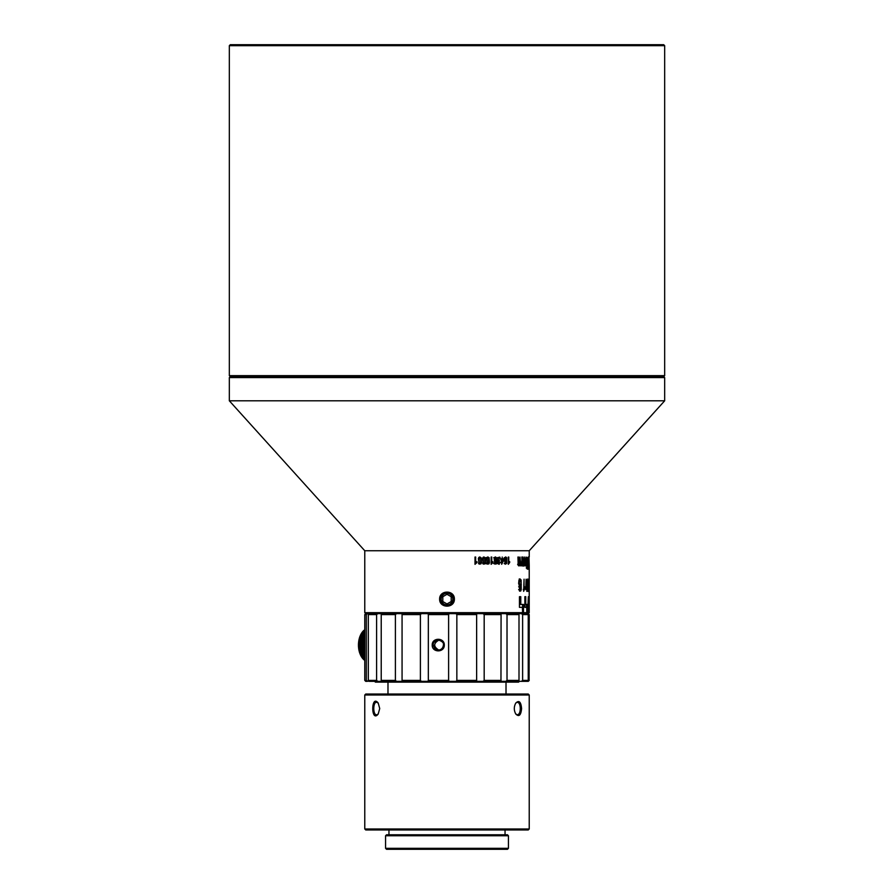 <?xml version="1.0" encoding="UTF-8"?>
<svg xmlns="http://www.w3.org/2000/svg" width="894" height="894" viewBox="0 0 894 894"><rect width="100%" height="100%" fill="white"/><g stroke="black" fill="none" stroke-linecap="round" stroke-linejoin="round"><path stroke-width="1.34" d="M364.774 657.783L362.126 657.783A16.93 10.884 90 0 0 362.495 658.263L364.774 658.263M364.774 656.766L361.444 656.766A16.93 10.884 90 0 0 361.779 657.291L364.774 657.291M364.774 655.648L360.818 655.648A16.93 10.884 90 0 0 361.12 656.218L364.774 656.218M364.774 654.464L360.26 654.464A16.93 10.884 90 0 0 360.528 655.067L364.774 655.067M364.774 653.201L359.768 653.201A16.93 10.884 90 0 0 360.003 653.838L364.774 653.838M364.774 651.871L359.343 651.871A16.93 10.884 90 0 0 359.544 652.542L359.79 652.564A59.909 2.034 1.6 0 1 359.544 652.542M364.774 650.497L358.997 650.497A16.93 10.884 90 0 0 359.164 651.19L364.774 651.19M364.774 649.078L358.74 649.078A16.93 10.884 90 0 0 358.852 649.793L364.774 649.793M364.774 647.625L358.55 647.625A16.93 10.884 90 0 0 358.628 648.362L364.774 648.362M364.774 646.161L358.449 646.161A16.93 10.884 90 0 0 358.483 646.898L364.774 646.898M364.774 644.686L358.427 644.686A16.93 10.884 90 0 0 358.427 645.423L364.774 645.423M364.774 643.211L358.494 643.211A16.93 10.884 90 0 0 358.449 643.948L364.774 643.948M364.774 641.747L358.639 641.747A16.93 10.884 90 0 0 358.55 642.484L364.774 642.484M364.774 640.316L358.863 640.316A16.93 10.884 90 0 0 358.74 641.032L364.774 641.032M364.774 638.919L359.164 638.919A16.93 10.884 90 0 0 359.008 639.612L364.774 639.612M364.774 637.567L359.544 637.567A16.93 10.884 90 0 0 359.343 638.238L364.774 638.238M364.774 636.271L360.003 636.271A16.93 10.884 90 0 0 359.768 636.908L364.774 636.908M364.774 635.042L360.539 635.042A16.93 10.884 90 0 0 360.26 635.645L364.774 635.645M364.774 632.829L361.791 632.829A16.93 10.884 90 0 0 361.455 633.354A59.909 43.784 63.9 0 0 361.455 633.88A16.45 10.572 -90 0 1 361.455 633.88L361.131 633.891A16.93 10.884 90 0 0 360.83 634.461L364.774 634.461M361.455 633.354L364.774 633.354M364.774 631.857L362.506 631.857A16.93 10.884 90 0 0 362.137 632.326L364.774 632.326M364.774 630.985L363.266 630.985A16.93 10.884 90 0 0 362.875 631.41L364.774 631.41M364.774 630.214L364.082 630.214A16.93 10.884 90 0 0 363.668 630.583L364.774 630.583M364.774 659.537L363.657 659.537A16.93 10.884 90 0 0 364.07 659.906L364.774 659.906M364.774 659.135L363.255 659.135A16.93 10.884 90 0 1 362.863 658.71L364.774 658.71M360.818 655.648A59.909 42.387 122.8 0 1 360.841 655.146A16.45 10.572 -90 0 1 360.807 655.067M360.26 654.464A59.909 40.699 129 0 1 360.316 653.972A16.45 10.572 -90 0 1 360.26 653.838M359.768 653.201A59.909 38.688 134.8 0 1 359.846 652.732A16.45 10.572 -90 0 1 359.79 652.564M359.343 651.871A59.909 36.397 140.1 0 1 359.455 651.435A16.45 10.572 -90 0 1 359.41 651.268A59.909 6.023 4.9 0 1 359.164 651.19M358.997 650.497A59.909 33.816 145 0 1 359.131 650.083A16.45 10.572 -90 0 1 359.097 649.916A59.909 9.968 8.1 0 1 358.852 649.793M358.74 649.078A59.909 30.988 149.5 0 1 358.896 648.709A16.45 10.572 -90 0 1 358.863 648.519A59.909 13.835 11.5 0 1 358.628 648.362M358.55 647.625A59.909 27.915 153.8 0 1 358.729 647.29A16.45 10.572 -90 0 1 358.706 647.111A59.909 17.589 14.9 0 1 358.483 646.898M358.449 646.161A59.909 24.63 157.8 0 1 358.639 645.859A16.45 10.572 -90 0 1 358.639 645.68A59.909 21.221 18.5 0 1 358.427 645.423M358.427 644.686A59.909 21.165 161.5 0 1 358.639 644.429A16.45 10.572 -90 0 1 358.639 644.25A59.909 24.686 22.3 0 1 358.449 643.948M358.494 643.211A59.909 17.534 165.1 0 1 358.717 642.998A16.45 10.572 -90 0 1 358.729 642.82A59.909 27.96 26.3 0 1 358.55 642.484M358.639 641.747A59.909 13.768 168.6 0 1 358.863 641.59A16.45 10.572 -90 0 1 358.896 641.4A59.909 31.033 30.5 0 1 358.74 641.032M358.863 640.316A59.909 9.901 171.9 0 1 359.097 640.193A16.45 10.572 -90 0 1 359.142 640.026A59.909 33.86 35.1 0 1 359.008 639.612M359.164 638.919A59.909 5.956 175.2 0 1 359.41 638.852A16.45 10.572 -90 0 1 359.455 638.674A59.909 36.431 40 0 1 359.343 638.238M359.544 637.567A59.909 1.967 178.4 0 1 359.801 637.545A16.45 10.572 -90 0 1 359.857 637.377A59.909 38.721 45.3 0 1 359.768 636.908M360.271 636.271A16.45 10.572 -90 0 1 360.316 636.137A59.909 40.722 51 0 1 360.26 635.645M360.818 635.042A16.45 10.572 -90 0 1 360.852 634.975A59.909 42.409 57.2 0 1 360.83 634.461M360.852 634.975L364.774 634.975M360.316 636.137L364.774 636.137M359.801 637.545L364.774 637.545M359.857 637.377L364.774 637.377M359.41 638.852L364.774 638.852M359.455 638.674L364.774 638.674M359.097 640.193L364.774 640.193M359.142 640.026L364.774 640.026M358.863 641.59L364.774 641.59M358.896 641.4L364.774 641.4M358.717 642.998L364.774 642.998M358.729 642.82L364.774 642.82M358.639 644.429L364.774 644.429M358.639 644.25L364.774 644.25M358.639 645.859L364.774 645.859M358.639 645.68L364.774 645.68M358.729 647.29L364.774 647.29M358.706 647.111L364.774 647.111M358.896 648.709L364.774 648.709M358.863 648.519L364.774 648.519M359.131 650.083L364.774 650.083M359.097 649.916L364.774 649.916M359.455 651.435L364.774 651.435M359.41 651.268L364.774 651.268M359.846 652.732L364.774 652.732M360.316 653.972L364.774 653.972M360.841 655.146L364.774 655.146M361.444 656.241L364.774 656.241M387.985 694.035L387.985 682.122M519.358 681.351L518.587 682.122L375.413 682.122L374.441 681.161M529.103 614.603L529.103 680.39L529.226 614.603L528.265 613.63L365.735 613.63L364.774 612.669L529.226 612.669L529.214 604.445M364.774 612.669L364.774 550.749L529.226 550.749L664.667 400.803L664.667 377.581L229.333 377.581L229.333 400.803L664.667 400.803M508.295 557.04L508.295 564.326L509.692 562.505L509.692 561.644L508.764 562.717L508.764 557.04M501.69 558.772L501.087 558.772L501.69 564.293L504.048 559.599L504.048 558.772L502.227 558.772L502.227 557.04L502.227 558.772M496.874 562.695L496.583 557.666L494.673 557.342L494.147 558.56L494.874 564.092L496.382 563.902L496.874 562.695L496.293 562.695M494.874 564.092L496.382 563.902L494.684 563.902M495.555 556.917L494.673 557.342M489.409 562.695L489.107 557.666L487.051 557.342L486.492 558.56L487.264 564.092L488.884 563.902L489.409 562.695L488.794 562.695M487.264 564.092L488.884 563.902L487.062 563.902M487.99 556.917L487.051 557.342M481.43 562.695L481.117 557.666L478.949 557.342L478.346 558.56L479.173 564.092L480.883 563.902L481.43 562.695L480.782 562.695M479.173 564.092L480.883 563.902L478.949 563.902M479.944 556.917L478.949 557.342M528.186 557.04L528.835 557.253M528.097 558.471L528.745 558.471L528.265 562.918C528.019 567.701 528.198 569.489 528.801 568.293L528.913 557.04L528.097 557.04L528.097 558.471M528.712 567.31L528.142 567.344M527.549 569.187L528.645 569.087L528.242 568.293M523.169 565.276L524.521 564.46L525.203 565.991L525.784 564.572L526.085 565.801L526.085 557.04L525.516 564.382L524.465 557.04L524.297 564.092L523.605 564.472L522.956 557.04L523.169 565.276L523.839 565.991M524.297 564.092L523.024 564.472M525.516 564.382L524.264 564.215M521.202 586.721L521.146 580.05L520.084 578.988L519.101 579.882L518.621 583.357L519.481 585.749L519.481 590.979L520.699 591.046L521.236 589.682L521.202 586.721L520.576 586.721M524.286 589.716L524.867 586.866L524.063 588.654L524.063 579.189L523.638 591.336L524.286 589.716L523.638 589.716M526.778 612.178L527.438 612.178L527.438 604.445L525.761 604.445L525.761 596.7L524.867 596.7L524.867 607.35L526.778 607.35L526.778 612.178M528.902 589.716L528.846 579.189L528.723 589.716M454.375 599.125C454.666 608.468 439.334 608.479 439.624 599.125C439.356 589.761 454.655 589.783 454.375 599.125L453.359 599.125C453.727 590.923 440.284 590.912 440.641 599.125C440.284 607.328 453.716 607.328 453.359 599.125M529.226 604.445L529.226 566.014M529.226 586.755L529.226 585.078M528.823 612.178L528.343 596.7L527.873 607.35L528.823 607.35L529.058 612.178M527.885 580.351L528.186 580.351C527.862 578.384 527.538 578.608 527.225 580.999L527.315 585.939L527.974 586.643L528.153 585.436L527.941 589.716L527.169 588.33C527.404 591.56 527.728 592.107 528.175 589.951L527.751 578.988M526.745 591.336L527.862 591.28L527.885 589.951M527.941 589.716L527.225 589.481M527.315 585.939L527.471 586.643M526.264 589.716L526.097 579.189L525.761 589.716M522.398 612.178L523.515 612.178L523.515 604.445L520.777 604.445L520.777 596.7L519.448 596.7L519.448 607.35L522.398 607.35L522.588 612.178L522.588 604.445M522.252 557.04L521.448 564.382L520.643 564.215L519.973 557.04L519.738 564.092L518.799 564.472L518.542 557.04L517.928 557.04L518.218 565.276L519.123 565.991L520.051 564.46L520.956 566.003L521.828 564.572L522.252 565.801L521.783 557.04M519.738 564.092L518.017 564.472M521.448 564.382L519.693 564.215M527.806 566.461L527.695 558.091L526.845 557.543L526.935 568.785L527.605 568.472L527.572 566.461M526.935 568.785L527.605 568.472L526.845 568.472M529.002 558.471L529.226 568.293L529.002 558.471M529.226 565.678L529.002 558.068M528.198 569.187L529.17 569.187L529.226 568.293M475.005 557.04L475.005 564.326L476.983 562.505L476.983 561.644L475.675 562.717L475.675 557.04L475.005 557.04L475.675 557.04M485.476 562.695L485.163 557.666L483.062 557.342L482.469 558.56L483.274 564.092L484.939 563.902L485.476 562.695L484.85 562.695M483.274 564.092L484.939 563.902L483.062 563.902M484.023 556.917L483.062 557.342M491.152 557.04L491.152 564.326L492.94 562.505L492.94 561.644L491.767 562.717L491.767 557.04L491.152 557.04L491.767 557.04M498.472 564.069L500.484 562.449L498.64 563.309L499.478 560.471C497.779 559.275 497.846 558.437 499.69 557.979L500.003 559.074L499.746 557.107L498.036 557.577L497.992 563.376L499.187 564.326M499.053 557.655L499.69 557.979M504.976 562.449L505.211 564.215L506.652 563.499L506.697 557.733L505.658 556.917L504.562 558.124L504.752 561.086L506.16 561.51L506.596 560.784L506.451 562.46L506.093 563.354L504.976 562.449M506.093 563.354L504.574 563.209M504.752 561.086L506.16 561.51L505.065 561.51M229.333 377.581L230.306 376.62L663.694 376.62L230.306 376.62L229.333 375.648L664.667 375.648L664.667 45.672L229.333 45.672L229.333 375.648M528.086 607.35L528.086 604.445M528.075 581.648L527.516 585L527.516 580.966L527.952 580.575L528.075 581.648M528.019 585L527.203 585M527.225 580.966L527.952 580.575M526.477 607.35L526.477 604.445M524.867 604.445L525.761 604.445M524.175 588.297L524.867 588.297M523.292 589.716L523.884 588.297M520.777 604.445L519.839 604.445L519.448 596.7M520.632 586.866L520.632 589.571L519.604 589.559L519.593 586.855L520.632 586.866L518.933 586.855M520.632 589.571L518.922 589.559M519.693 589.571L518.654 589.559L519.693 589.571M520.755 584.419C519.425 585.302 518.989 584.128 519.459 580.888L520.9 581.458L520.755 584.419L519.001 585.067M520.263 586.721L519.783 585.749L520.733 585.749M519.783 585.749L520.386 584.665M520.274 580.24L519.649 579.144M518.777 580.888L520.152 580.206M519.649 591.157L520.196 590.107M518.643 586.855L519.693 586.866L518.643 586.855M520.319 564.382L519.503 564.215M518.587 564.092L517.637 564.472M518.419 565.656L518.844 564.717M520.364 565.578L520.688 564.717M524.465 564.382L523.884 564.215M523.225 564.092L522.521 564.472M523.213 565.41L523.403 564.717M527.538 559.041L527.527 567.087L526.935 566.975L526.935 559.041L527.538 559.041L526.622 559.041M527.527 567.087L526.633 566.975M475.865 562.505L476.983 562.505M475.005 562.717L475.675 562.717M480.681 558.236L480.648 563.064L479.162 562.996L479.162 558.247L480.681 558.236L479.162 558.247M478.469 563.064L479.206 563.064M480.648 563.064L478.446 562.996M484.738 558.236L484.716 563.064L483.263 562.996L483.263 558.247L484.738 558.236L483.263 558.247M482.592 563.064L483.308 563.064M484.716 563.064L482.57 562.996M488.694 558.236L488.66 563.064L487.264 562.996L487.264 558.247L488.694 558.236L487.264 558.247M486.604 563.064L487.297 563.064M488.66 563.064L486.582 562.996M486.749 563.902L487.308 562.695M491.923 562.505L492.94 562.505M491.152 562.717L491.767 562.717M496.204 558.236L496.17 563.064L494.863 562.996L494.863 558.247L496.204 558.236L494.237 558.247M496.17 563.064L494.237 562.996M494.594 563.902L495.108 562.695M497.891 560.471L498.74 560.471M498.17 561.253L499.422 561.253M498.304 562.281L497.969 563.332M501.69 559.599L504.048 559.599M503.546 559.599L502.227 562.862L502.227 559.599M502.517 559.599L502.517 558.772M506.406 558.515L506.283 560.527L505.144 560.527L505.155 558.102L506.406 558.515M506.283 560.527L504.529 560.527M504.831 560.527L503.657 560.527M504.574 558.102L506.116 557.867M504.697 561.51L505.144 560.784M508.898 562.505L509.692 562.505M476.938 681.351L456.041 681.351L456.845 680.39L476.636 680.39L476.938 681.351L483.118 681.351L484.179 680.39L501.076 680.39L500.964 681.351L505.836 681.351L507.021 680.39L519.001 680.39L519.001 614.603L507.021 614.603L507.021 680.39M448.609 680.39L448.609 614.603L428.327 614.603L428.327 680.39L448.609 680.39L449.291 681.351L456.041 681.351M449.291 681.351L427.868 681.351L428.327 680.39M420.392 680.39L420.392 614.603L402.065 614.603L402.065 680.39L420.392 680.39L421.365 681.351L427.868 681.351M421.365 681.351L402.009 681.351L402.065 680.39L402.009 681.351L381.582 681.351L381.224 680.39L395.394 680.39L395.394 614.603L381.224 614.603L381.224 680.39M376.609 680.39L376.609 614.603L368.317 614.603L368.317 680.39L376.609 680.39L377.793 681.351L381.582 681.351M377.793 681.351L369.043 681.351L368.317 680.39M367.4 681.351L365.735 681.351L364.774 680.39L369.043 681.351M529.226 680.39L528.265 681.351L529.103 680.39M528.242 680.39L528.242 614.603L522.621 614.603L522.621 680.39L528.242 680.39L527.393 681.351L528.097 681.351M527.393 681.351L521.459 681.351L522.621 680.39M519.001 680.39L518.486 681.351L521.459 681.351M518.486 681.351L505.836 681.351M500.964 613.63L501.076 614.603L484.179 614.603L483.118 613.63L500.964 613.63L501.076 614.603L500.964 681.351L483.118 681.351M484.179 614.603L484.179 680.39M476.938 613.63L476.636 614.603L456.845 614.603L456.041 613.63L476.938 613.63M507.021 614.603L505.836 613.63L518.486 613.63L519.001 614.603M522.621 614.603L521.459 613.63L527.393 613.63L528.242 614.603M366.317 614.603L364.774 614.603L365.735 613.63L367.4 613.63L366.317 614.603L366.317 680.39M381.224 614.603L381.582 613.63L396.534 613.63L395.394 614.603M395.394 680.39L396.534 681.351M402.009 613.63L402.065 614.603L402.009 613.63L421.365 613.63L420.392 614.603M444.307 645.077C444.463 652.821 432.003 652.743 432.204 645.066C431.958 637.377 444.508 637.377 444.307 645.077L443.413 645.077C443.972 642.942 442.284 641.255 438.339 639.992C434.428 641.244 432.752 642.931 433.311 645.066C434.54 649.022 436.216 650.72 438.339 650.15C441.345 649.782 443.033 648.083 443.413 645.077M428.327 614.603L427.868 613.63L449.291 613.63L448.609 614.603M476.636 680.39L476.636 614.603M456.845 614.603L456.845 680.39M368.317 614.603L369.043 613.63L377.793 613.63L376.609 614.603M438.988 640.037C433.389 643.255 433.311 646.597 438.764 650.072M229.333 45.672L230.306 44.7L663.694 44.7L664.667 45.672M441.2 599.125A5.8 5.8 0 0 0 447 604.925A5.8 5.8 0 0 0 452.8 599.125A5.8 5.8 0 0 0 447 593.314A5.8 5.8 0 0 0 441.2 599.125M442.809 601.539L447 603.964L451.191 601.539L451.191 596.7L447 594.286L442.809 596.7L442.809 601.539M364.774 694.996L365.735 694.035L528.265 694.035L529.226 694.996L364.774 694.996L364.774 828.984L529.226 828.984L529.226 694.996M521.582 708.54C520.967 715.289 519.034 717.133 515.793 714.049C513.815 710.372 513.815 706.707 515.793 703.042C519.034 699.957 520.967 701.79 521.582 708.54L520.274 708.54C520.174 704.74 519.213 702.65 517.402 702.248L515.905 702.952M379.715 708.54L378.207 714.038C370.943 723.425 370.943 693.655 378.207 703.042L379.715 708.54M529.226 828.984L528.265 829.956L365.735 829.956L364.774 828.984M505.043 834.784L505.043 829.956M385.571 835.756L386.532 834.784L507.468 834.784L508.429 835.756L385.571 835.756L385.571 848.328L508.429 848.328L508.429 835.756M508.429 848.328L507.468 849.3L386.532 849.3L385.571 848.328M515.749 713.971L517.402 714.831C519.213 714.44 520.163 712.339 520.274 708.54M378.24 703.097L376.597 702.248C372.843 701.891 372.843 715.189 376.597 714.831L378.095 714.127M520.654 584.665L521.325 584.665M520.207 580.05L521.146 580.05M517.95 563.835L518.598 563.835M528.097 558.068L528.89 558.068M475.005 563.354L476.033 563.354M480.1 557.666L481.117 557.666M484.168 557.666L485.163 557.666M488.135 557.666L489.107 557.666M491.152 563.354L492.08 563.354M495.678 557.666L496.583 557.666M498.461 557.476L500.104 557.476M498.003 561.544L498.696 561.544M504.652 557.867L505.3 557.867M505.959 563.499L506.652 563.499M505.959 557.733L506.697 557.733M504.629 563.354L505.266 563.354M508.295 563.354L509.021 563.354M506.015 694.035L506.015 682.122M529.226 557.04L529.226 550.749M364.774 550.749L229.333 400.803M664.667 375.648L663.694 376.62L664.667 377.581M529.226 614.603L528.265 613.63L529.226 612.669M527.616 591.336L528.577 591.336M527.762 585.726L526.778 585.726M527.762 580.206L526.767 580.206M527.728 587.034L526.734 587.034M527.751 590.118L526.756 590.118M520.118 590.118L519.168 590.118M520.163 578.988L519.224 578.988M520.096 580.206L519.157 580.206M520.107 586.319L519.168 586.319M521.046 564.717L519.917 564.717M519.146 564.717L517.984 564.717M525.236 564.717L524.175 564.717M523.862 564.717L522.778 564.717M523.75 566.003L522.666 566.003M527.236 567.958L526.22 567.958M527.236 558.057L526.22 558.057M528.533 567.958L527.549 567.958M529.159 567.958L528.186 567.958M479.933 563.589L478.715 563.589M479.922 557.644L478.715 557.644M484.012 563.589L482.827 563.589M484 557.644L482.838 557.644M487.979 563.589L485.8 563.589M487.979 557.644L485.8 557.644M495.544 563.589L493.723 563.589M495.533 557.644L493.723 557.644M499.143 563.589L497.477 563.589M499.333 561.242L497.656 561.242M499.087 560.572L497.422 560.572M499.131 557.644L497.466 557.644M505.713 560.963L504.238 560.963M505.691 557.644L504.227 557.644M505.669 563.589L504.194 563.589M364.774 680.39L364.774 614.603M388.957 834.784L388.957 829.956"/></g></svg>
